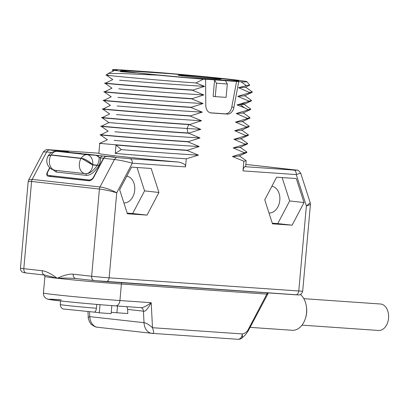 <?xml version="1.0" encoding="UTF-8"?>
<svg xmlns="http://www.w3.org/2000/svg" width="409" height="409" viewBox="0 0 409 409"><rect width="100%" height="100%" fill="white"/><g stroke="black" fill="none" stroke-linecap="round" stroke-linejoin="round"><path stroke-width="0.61" d="M153.917 72.255L156.238 72.327A67.388 1.411 5.1 0 1 246.878 81.713L249.674 85.057L246.397 85.558L241.024 81.795L214.597 79.873L216.463 83.247L215.267 96.621L213.12 96.381L214.597 79.873L203.457 79.101L205.604 79.336L203.299 79.177L195.926 82.94L204.597 86.355L192.378 90.225L203.83 94.954L191.611 98.825L203.063 103.554L190.845 107.419L202.297 112.148L190.078 116.018L201.53 120.747L189.311 124.617L200.763 129.346L188.544 133.216L199.996 137.94L187.772 141.811L199.229 146.54L187.005 150.41L198.457 155.139L186.259 158.799L185.538 166.898L132.291 163.201C125.778 161.402 119.832 160.17 114.454 159.495A4.213 3.062 -83.6 0 1 117.291 157.583L106.55 156.386A4.213 3.062 96.4 0 0 103.712 158.298L93.83 177.102C92.49 179.479 90.849 180.706 88.901 180.793L89.075 180.804M185.538 166.898C186.069 164.939 183.799 163.334 178.718 162.082A73.702 1.544 -174.9 0 1 98.845 153.411L99.745 143.314L107.383 139.771L100.491 134.929L108.155 131.171L101.263 126.33L108.917 122.572L102.03 117.731L109.689 113.978L102.797 109.137L110.456 105.379L103.564 100.537L111.222 96.78L104.331 91.938L111.989 88.186L105.098 83.344L112.756 79.586L106.314 75.046L108.257 73.431L123.14 73.584L158.043 75.154L118.482 70.864A67.388 1.411 5.1 0 1 112.669 69.734A67.388 1.411 5.1 0 1 118.518 69.709L153.937 72.168M178.718 162.082L129.791 158.687A4.213 2.889 -86 0 1 132.291 163.201L116.729 192.808C110.793 191.023 105.021 189.771 99.418 189.04L31.59 181.468L28.18 181.586L20.45 268.202A12.434 0.261 -174.9 0 0 23.804 268.682L31.59 181.468A4.213 3.062 -83.6 0 1 32.188 179.398L28.666 179.929M94.09 280.574L75.829 278.534A4.146 3.016 -83.6 0 1 75.737 278.524A4.146 3.016 -83.6 0 1 73.185 274.199C69.673 273.744 64.346 275.093 57.204 278.248C50.762 273.575 45.777 271.075 42.25 270.743L23.804 268.682A4.146 3.016 -83.6 0 0 26.355 273.007L23.144 272.466C21.294 271.653 20.394 270.231 20.45 268.202M205.604 79.336L205.778 105.358A8.292 6.033 96.4 0 0 210.926 112.93A8.292 6.033 96.4 0 0 211.105 112.95L227.317 114.075A8.292 6.033 96.4 0 0 233.928 107.311L238.718 81.636M106.11 281.653L295.589 294.802A4.146 2.843 -86 0 0 295.671 294.807A4.146 2.843 -86 0 0 298.785 290.988A12.434 0.261 -174.9 0 0 302.691 291.147L310.421 204.531L306.372 205.967L310.221 202.731L300.671 173.109L296.254 174.582L243.007 170.885L243.866 161.233L232.414 156.509L244.618 152.848L233.181 147.91L245.385 144.249L233.948 139.311L246.152 135.65L234.72 130.711L246.918 127.056L235.487 122.117L247.685 118.457L236.254 113.518L248.452 109.857L244.434 107.772L237.021 104.919L249.219 101.258L237.787 96.325L249.986 92.664L238.554 87.725L246.397 85.558M147.03 215.124L158.932 192.481L151.192 168.477L131.555 167.117L119.653 189.756L127.393 213.759L147.03 215.124L132.674 213.518L144.576 190.88L137.035 167.496M272.481 223.83L292.123 225.19L304.02 202.552L296.285 178.544L276.648 177.184L264.746 199.827L272.481 223.83M250.052 327.358L292.215 330.283A19.07 13.073 -86 0 0 305.38 318.499A19.07 13.073 -86 0 0 306.264 305.727A19.07 13.073 -86 0 0 300.375 294.511M305.38 318.499L305.641 317.681A16.58 11.37 -86 0 0 306.407 306.576L306.264 305.727M75.829 278.534C69.049 278.069 62.838 277.977 57.204 278.248L44.893 275.078A4.146 3.016 -83.6 0 1 44.801 275.068L44.801 275.068A4.146 3.016 -83.6 0 1 42.25 270.743M45.235 275.129L44.893 275.078M75.701 278.519L94.182 280.584A4.146 3.016 -83.6 0 1 91.631 276.259L99.418 189.04A4.213 3.062 -83.6 0 1 100.011 186.974L32.188 179.398L46.626 151.923L43.369 151.954L28.671 179.919L28.18 181.586M267.414 292.849A1.656 1.135 -86 0 0 266.852 294.112L121.401 284.02A45.598 0.956 -174.9 0 1 57.204 278.248A45.598 0.956 -174.9 0 1 44.898 276.494L43.426 293.002A45.598 0.956 5.1 0 0 70.762 296.326A45.598 0.956 5.1 0 0 119.929 300.528L121.401 284.02A1.656 1.135 -86 0 1 121.964 282.757M267.537 293.279C268.171 293.319 267.946 293.596 266.852 294.112L247.849 330.267A1.656 0.537 27.7 0 1 248.186 330.912L248.186 330.912A1.656 0.537 27.7 0 1 248.186 330.917L268.386 292.916M117.511 306.014L116.908 312.773L111.243 312.297M116.908 312.773L127.818 313.529L127.603 309.403A4.146 3.016 96.4 0 0 126.524 306.638M127.603 309.403L143.426 311.167C145.021 311.99 147.613 309.163 151.197 302.701L152.496 327.711C148.799 324.485 145.972 322.808 144.024 322.686A12.434 9.049 96.4 0 0 151.719 333.299A12.434 9.049 96.4 0 0 151.734 333.299A12.434 9.049 96.4 0 0 151.995 333.325L151.734 333.299M61.197 299.807A39.796 0.833 5.1 0 0 59.428 300.83A39.796 0.833 5.1 0 0 115.456 305.866A5.803 3.978 94 0 0 115.568 305.876A5.803 3.978 94 0 0 119.929 300.528L151.197 302.701C145.665 306.556 142.189 308.197 140.768 307.624L140.885 307.634A4.146 3.016 96.4 0 1 143.426 311.167L144.024 322.686L89.765 316.627A12.434 9.049 96.4 0 0 97.449 327.236A12.434 9.049 96.4 0 0 97.46 327.241L151.719 333.299M237.844 339.281A5.803 3.978 -86 0 0 237.956 339.291A5.803 3.978 -86 0 0 242.312 333.943C244.556 333.575 246.397 332.348 247.849 330.267M151.995 333.325C153.948 334.26 154.116 332.389 152.496 327.711L242.312 333.943L242.338 337.727C244.306 335.457 244.127 337.031 248.186 330.912M97.449 327.236C95.921 327.205 94.065 326.377 91.872 324.741C90.057 324.24 87.557 316.903 88.278 317.537L89.765 316.627L89.51 311.745M94.116 312.118A4.146 1.963 94.5 0 0 94.162 312.123A4.146 1.963 94.5 0 0 96.432 308.238L96.775 304.408M94.136 312.118L99.285 312.783L100.006 304.679M99.285 312.783A31.503 0.66 5.1 0 0 111.125 313.606L111.841 305.61M243.007 170.885C243.202 168.902 243.81 167.496 244.827 166.673A73.702 1.544 -174.9 0 0 245.666 166.514L246.182 160.717L243.866 161.233M239.137 155.66L246.182 160.717M239.132 156.044L232.414 156.509M244.618 152.848L246.739 152.516L246.949 152.122L244.633 152.639M239.904 147.061L246.949 152.122M239.899 147.444L233.181 147.91M245.385 144.249L247.506 143.917L247.716 143.523L245.4 144.04M240.671 138.467L247.716 143.523M240.666 138.85L233.948 139.311M246.152 135.65L248.273 135.318L248.488 134.924L246.172 135.44M241.438 129.868L248.488 134.924M241.433 130.251L234.72 130.711M246.918 127.056L249.045 126.724L249.255 126.325L246.939 126.846M242.205 121.268L249.255 126.325M242.2 121.652L235.487 122.117M247.685 118.457L249.812 118.124L250.022 117.731L247.706 118.247M242.972 112.674L250.022 117.731M242.966 113.058L236.254 113.518M248.452 109.857L250.579 109.525L250.789 109.131L248.473 109.648M243.744 104.075L250.789 109.131M249.219 101.258L251.346 100.926L243.708 104.474L237.021 104.919M251.346 100.926L251.555 100.532L249.239 101.049M244.505 95.476L251.555 100.532M244.505 95.859L237.787 96.325M249.986 92.664L252.113 92.332L252.322 91.938L250.006 92.454M245.277 86.877L252.322 91.938M245.272 87.26L238.554 87.725M241.024 81.795A67.388 1.411 5.1 0 0 246.878 81.713M158.043 75.154A67.388 1.411 5.1 0 0 203.299 79.177M121.954 70.343A59.279 1.242 5.1 0 0 120.727 70.481A59.279 1.242 5.1 0 0 188.084 77.73L237.583 81.161A59.279 1.242 5.1 0 0 238.815 81.023A59.279 1.242 5.1 0 0 171.453 73.778L121.943 70.45M210.226 112.797L225.17 113.835A8.292 6.033 96.4 0 0 231.78 107.071L236.571 81.396M225.431 80.624L227.302 83.998L226.105 97.373L215.267 96.621M227.302 83.998L216.463 83.247M195.926 82.94C146.105 79.418 93.492 74.223 108.451 75.082M135.154 72.802L120.287 71.606M112.669 69.734L112.25 70.082L113.523 70.987L108.257 73.431M118.482 70.864C110.655 70.031 110.215 69.852 117.153 70.328M204.597 86.355C179.837 84.929 148.983 82.598 130.768 81.11L119.52 80.205M192.399 90.016C141.984 86.693 92.516 82.091 107.368 83.293M107.352 83.502C92.495 82.301 141.964 86.902 192.378 90.225M203.83 94.954C179.07 93.528 148.216 91.192 130.001 89.709L118.753 88.799M191.632 98.615C141.217 95.287 91.749 90.691 106.601 91.892M106.585 92.102C91.728 90.9 141.197 95.496 191.611 98.825M203.063 103.554C178.304 102.127 147.45 99.791 129.234 98.303L117.986 97.398M190.86 107.209C140.445 103.886 90.982 99.285 105.834 100.491M105.819 100.701C90.962 99.494 140.43 104.096 190.845 107.419M202.297 112.148C177.532 110.721 146.683 108.39 128.467 106.902L117.219 105.997M190.093 115.808C139.679 112.485 90.215 107.884 105.067 109.085M105.052 109.295C90.195 108.094 139.663 112.695 190.078 116.018M201.53 120.747C176.765 119.321 145.916 116.989 127.7 115.502L116.453 114.597M189.326 124.408C138.912 121.079 89.448 116.483 104.3 117.685M104.28 117.894C89.51 116.698 138.462 121.253 188.738 124.576L189.311 124.617M200.763 129.346L187.066 128.508C136.095 125.226 90.363 120.88 115.686 123.191M188.559 133.007L187.987 132.966C137.71 129.643 88.763 125.088 103.533 126.284M103.513 126.493C88.661 125.287 138.13 129.888 188.544 133.216M199.996 137.94C175.231 136.519 144.382 134.183 126.166 132.695L114.914 131.79M187.792 141.601C137.378 138.278 87.909 133.677 102.766 134.883M102.746 135.093C87.894 133.886 137.358 138.487 187.772 141.811M199.229 146.54C174.464 145.113 143.615 142.782 125.399 141.294L114.147 140.389M187.025 150.2C136.611 146.877 87.143 142.276 101.999 143.477M186.259 158.799C160.154 157.076 131.749 154.817 115.261 153.406L116.008 145.016C132.501 146.432 160.901 148.687 187.005 150.41M116.008 145.016L121.299 149.617L115.261 153.406M198.457 155.139C172.102 153.62 138.973 151.079 121.299 149.617M295.237 169.939A4.213 3.062 96.4 0 0 295.14 169.929A4.213 3.062 96.4 0 0 295.042 169.919C298.084 170.262 297.655 170.313 293.754 170.067A4.213 2.889 -86 0 1 296.254 174.582L306.372 205.967L298.785 290.988L109.142 277.829L116.729 192.808C111.156 189.761 105.583 187.813 100.011 186.974L114.454 159.495L103.712 158.298M48.231 155.809L51.197 154.904L81.151 158.247C85.133 158.897 89.014 161.069 92.792 164.761L99.714 165.343L103.451 158.232L105.236 156.489L114.28 156.908L106.55 156.386M58.978 151.719L60.46 151.238L68.497 151.795L60.205 151.207A4.213 3.062 96.4 0 0 58.968 151.463M81.207 158.462L81.151 158.247A9.535 6.938 -83.6 0 1 87.127 154.689L57.168 151.345L66.181 151.969L60.46 151.238M99.714 165.343L99.024 165.267C100.379 162.286 100.803 159.827 100.287 157.879A4.146 3.016 -83.6 0 1 103.078 155.998L96.135 155.318C99.673 155.829 100.098 159.096 97.408 165.108M81.626 153.579L61.616 151.662L81.626 153.579M86.146 154.086L78.569 153.559L91.002 154.945L98.584 155.471L86.146 154.086L86.12 154.403M50.982 176.417L51.278 175.742M89.648 180.747L48.206 176.248C46.554 175.763 46.314 174.321 47.485 171.923L49.704 167.7M49.663 175.563A4.146 2.843 -86 0 0 51.191 176.453M88.983 180.798L48.206 176.248M62.684 151.724A4.146 3.016 -83.6 0 1 63.62 151.591M51.248 155.118L51.197 154.904A9.535 6.938 -83.6 0 1 57.168 151.345A9.535 6.539 94 0 0 56.979 151.325L65.931 151.949M92.817 164.791L81.872 158.574M97.352 165.103L92.736 165.031L81.79 158.559L51.074 155.098L48.155 155.916A9.535 9.535 0 0 0 55.261 170.313A9.535 6.938 96.4 0 1 49.397 160.359A9.535 6.938 -83.6 0 1 51.074 155.098M99.745 165.558L98.917 165.476C94.719 172.281 90.44 175.568 86.079 175.343A1.079 0.782 96.4 0 0 85.609 173.697A9.535 6.539 94 0 1 85.43 173.677A9.535 6.938 96.4 0 1 85.22 173.661L55.261 170.313M103.451 158.232L100.287 157.879L96.135 155.318L87.127 154.689A9.535 6.539 94 0 1 92.792 164.761M99.602 165.553L93.687 176.806C92.511 178.912 91.054 179.975 89.326 179.991L91.146 180.098M104.556 156.805L104.586 157.143M49.903 167.889L47.904 171.688C46.861 173.815 47.096 175.067 48.625 175.446L89.326 179.991M52.991 169.771L56.12 172L86.079 175.343M85.542 173.687C89.208 173.978 93.119 171.197 97.27 165.348L97.332 165.354M97.27 165.348L92.766 165.031A8.318 3.175 -153.1 0 1 92.736 165.031M90.123 180.042L90.067 180.635M53.881 176.754L53.947 176.039M69.193 152.189L69.162 152.506M187.711 77.679L187.711 77.695A58.451 1.222 -174.9 0 1 121.555 70.558A58.451 1.222 -174.9 0 1 122.71 70.42L171.831 73.825A58.451 1.222 -174.9 0 1 237.987 80.946A58.451 1.222 -174.9 0 1 236.826 81.084L187.711 77.679M215.292 78.216A21.554 0.45 5.1 0 0 191.755 76.008A21.554 0.45 5.1 0 0 178.166 75.215A21.554 0.45 5.1 0 0 183.984 76.043A21.554 0.45 5.1 0 0 207.521 78.257A21.554 0.45 5.1 0 0 221.105 79.049A21.554 0.45 5.1 0 0 215.292 78.216M158.932 192.481L144.576 190.88M127.189 213.14L132.674 213.518M123.901 202.941A13.471 9.801 96.4 0 0 134.719 190.195A13.471 9.801 96.4 0 0 126.79 176.177M272.282 223.207L277.767 223.59L289.664 200.947L282.128 177.562M292.123 225.19L277.767 223.59M304.02 202.552L289.664 200.947M268.994 213.007A13.471 9.801 96.4 0 0 279.812 200.262A13.471 9.801 96.4 0 0 271.883 186.243M303.821 298.677L380.426 303.994A13.267 9.095 94 0 1 388.55 318.238A13.267 9.095 94 0 1 378.586 330.462L301.985 325.145M302.691 291.147C301.581 295.4 298.018 295.022 298.575 294.94L94.182 280.584A4.146 3.016 -83.6 0 0 94.275 280.594L105.946 281.643A4.146 2.843 -86 0 0 106.028 281.648A4.146 2.843 -86 0 0 109.142 277.829A12.434 0.261 -174.9 0 1 91.631 276.259L73.185 274.199M44.709 275.058L26.447 273.018A4.146 3.016 -83.6 0 1 26.355 273.007L45.205 275.124M96.432 308.238A24.663 0.516 -174.9 0 1 60.261 304.557L60.578 300.963M293.754 170.067L244.827 166.673M244.879 102.746L240.523 104.862L244.434 107.772M233.928 107.311L231.78 107.071M227.317 114.075L225.17 113.835M211.105 112.95L210.742 112.91M188.738 124.576L187.066 128.508L187.987 132.966M129.791 158.687L117.291 157.583M51.718 152.491L46.626 151.923A4.213 3.062 -83.6 0 1 49.463 150.006C46.427 149.663 46.856 149.612 50.752 149.863L98.86 153.201L50.67 149.852A4.213 2.889 94 0 1 50.752 149.863M50.588 149.847A4.213 2.889 94 0 1 50.67 149.852L47.894 149.694C47.137 150.129 46.887 148.324 43.369 151.954M60.205 151.207L49.463 150.006M106.238 156.35L103.078 155.998M47.781 171.944L47.485 171.923M93.978 176.821L93.687 176.806M56.12 172A1.079 0.782 96.4 0 0 55.716 170.364M81.033 158.441A9.535 6.938 -83.6 0 0 79.356 163.702A9.535 6.938 96.4 0 0 85.22 173.661A9.535 9.535 0 0 0 85.619 173.697L85.732 173.702M92.766 165.031A9.535 6.539 94 0 1 85.619 173.697M300.671 173.109C298.821 170.701 297.742 169.745 297.44 170.246L245.855 164.423L295.042 169.919M43.947 274.874C44.095 274.562 44.412 275.104 44.898 276.494M140.86 307.634L115.568 305.876C102.025 304.95 79.049 302.926 64.233 301.356L48.257 299.322L46.202 298.509C44.249 297.225 43.323 295.395 43.426 293.002M88.278 317.537L87.971 311.617M242.338 337.727A5.803 5.803 0 0 1 237.956 339.291L152.107 333.335M94.162 312.123L63.538 309.015C64.008 309.178 60.558 308.826 60.261 304.557M310.221 202.731L310.421 204.531M239.101 156.059L246.739 152.516M239.868 147.46L247.506 143.917M240.635 138.866L248.273 135.318M241.402 130.267L249.04 126.718M242.169 121.667L249.812 118.124M242.936 113.068L250.579 109.525M244.47 95.875L252.113 92.332M249.577 85.261L245.236 87.275M56.979 151.325A9.535 9.535 0 0 0 48.298 155.691"/></g></svg>
